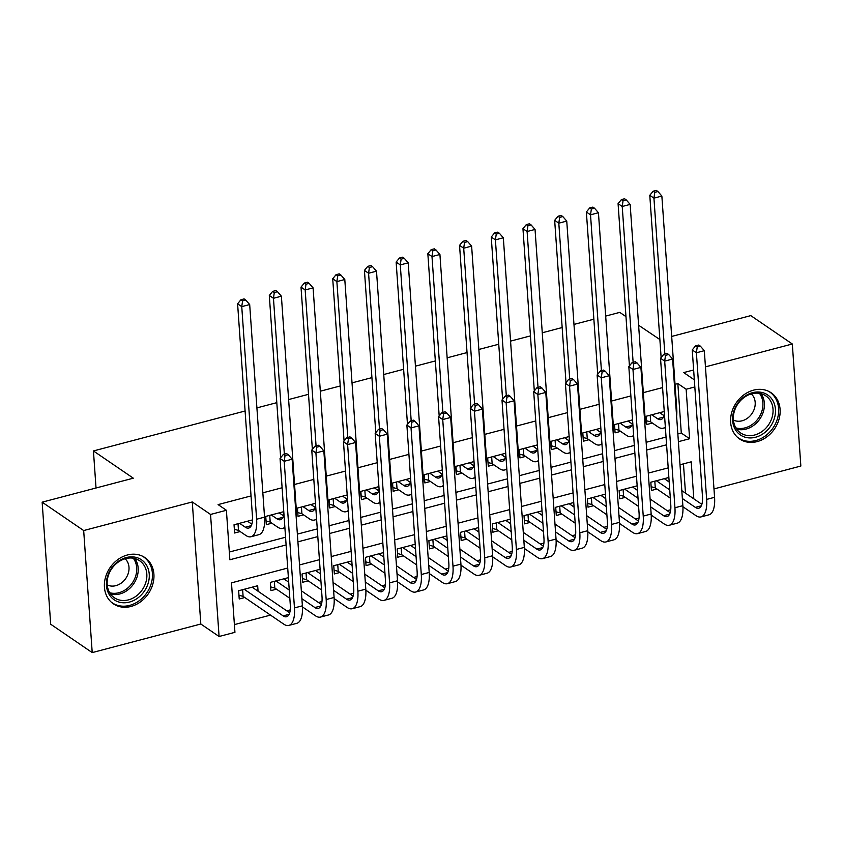 <?xml version="1.0" encoding="UTF-8"?>
<svg xmlns="http://www.w3.org/2000/svg" width="843" height="843" viewBox="0 0 843 843"><rect width="100%" height="100%" fill="white"/><g stroke="black" fill="none" stroke-linecap="round" stroke-linejoin="round"><path stroke-width="1.26" d="M130.971 606.454A27.977 23.161 124.3 0 0 152.794 584.262A27.977 23.161 124.3 0 0 144.954 557.623A27.977 23.161 124.3 0 0 127.367 555A27.977 23.161 124.3 0 0 105.544 577.192A27.977 23.161 124.3 0 0 113.383 603.83A27.977 23.161 124.3 0 0 130.971 606.454M757.162 441.606A27.977 23.161 124.3 0 0 778.985 419.403A27.977 23.161 124.3 0 0 771.145 392.775A27.977 23.161 124.3 0 0 753.568 390.14A27.977 23.161 124.3 0 0 731.745 412.343A27.977 23.161 124.3 0 0 739.585 438.971A27.977 23.161 124.3 0 0 757.162 441.606M287.716 568.045L231.477 582.85L234.934 632.324L219.085 636.497L210.55 514.451L226.398 510.278L229.865 559.763L286.104 544.947M200.813 624.01L192.278 501.964L83.678 530.553L42.15 502.175L50.685 624.22L92.214 652.598L200.813 624.01L219.085 636.497M713.979 488.919L800.85 466.042L792.315 343.997L705.443 366.863M234.396 624.61L270.508 615.105M286.725 610.827L290.255 609.9M318.433 602.482L321.963 601.554M350.14 594.136L353.67 593.209M381.847 585.79L385.377 584.863M413.555 577.444L417.085 576.517M445.262 569.099L448.782 568.161M476.959 560.743L480.489 559.815M508.666 552.397L512.196 551.47M540.374 544.051L543.904 543.124M572.081 535.705L575.611 534.778M603.788 527.36L607.318 526.432M635.496 519.014L639.026 518.087M667.203 510.668L670.733 509.73M83.678 530.553L92.214 652.598M671.681 336.441L750.786 315.619L792.315 343.997M252.521 519.899L234.038 524.757L234.617 533.008L240.16 531.543M283.775 511.669L265.745 516.411L266.314 524.662L271.868 523.197M315.482 503.324L297.453 508.066L298.022 516.316L303.575 514.852M347.19 494.978L329.149 499.72L329.729 507.971L335.282 506.506M378.897 486.622L360.857 491.374L361.436 499.625L366.99 498.16M410.604 478.276L392.564 483.028L393.144 491.269L398.697 489.815M442.301 469.93L424.271 474.683L424.851 482.923L430.394 481.469M474.008 461.585L455.979 466.337L456.558 474.577L462.101 473.123M505.716 453.239L487.686 457.981L488.266 466.232L493.808 464.767M537.423 444.893L519.393 449.635L519.973 457.886L525.516 456.421M569.13 436.548L551.101 441.289L551.67 449.54L557.223 448.076M600.838 428.191L582.808 432.944L583.377 441.195L588.93 439.73M632.545 419.846L614.515 424.598L615.084 432.838L620.638 431.384M668.868 477.475L650.828 482.217L651.407 490.468L656.96 489.003M637.16 485.821L619.12 490.573L619.7 498.814L625.253 497.349M605.453 494.167L587.413 498.919L587.992 507.159L593.546 505.705M573.746 502.512L555.716 507.265L556.285 515.505L561.838 514.051M542.038 510.858L524.009 515.61L524.578 523.851L530.131 522.397M510.331 519.214L492.301 523.956L492.87 532.207L498.424 530.742M478.624 527.56L460.594 532.302L461.174 540.553L466.716 539.088M446.916 535.906L428.887 540.648L429.466 548.898L435.009 547.434M415.209 544.251L397.179 548.993L397.759 557.244L403.302 555.779M383.502 552.597L365.472 557.349L366.052 565.59L371.594 564.136M351.805 560.943L333.765 565.695L334.344 573.935L339.898 572.481M320.098 569.288L302.057 574.041L302.637 582.281L308.19 580.827M288.39 577.634L270.35 582.387L270.93 590.637L276.483 589.173M685.496 493.155L683.452 463.861M258.063 591.238L257.673 585.727L238.653 590.732L239.222 598.983L244.776 597.518M677.846 433.955L681.292 433.049L677.835 383.576L675.032 384.313M662.577 387.59L643.325 392.659M630.87 395.936L611.618 401.005M599.162 404.282L579.91 409.35M567.455 412.627L548.203 417.696M535.748 420.973L516.496 426.042M504.051 429.319L484.788 434.387M472.343 437.675L453.081 442.744M440.636 446.021L421.374 451.089M408.929 454.366L389.677 459.435M377.221 462.712L357.969 467.781M345.514 471.058L326.262 476.126M313.807 479.404L294.555 484.472M282.099 487.749L262.847 492.818M251.035 495.926L218.095 504.599L226.398 510.278M229.317 552.039L285.566 537.233M297.368 534.125L317.274 528.888M329.076 525.779L348.97 520.542M360.783 517.433L380.678 512.186M392.49 509.077L412.385 503.84M424.198 500.731L444.092 495.494M455.905 492.386L475.8 487.149M487.612 484.04L507.507 478.803M519.32 475.694L539.214 470.457M551.027 467.349L570.922 462.112M582.724 459.003L602.629 453.755M614.431 450.647L634.326 445.41M646.138 442.301L666.033 437.064M664.252 411.5L646.212 416.252L646.792 424.493L652.345 423.038M42.15 502.175L133.31 478.181L93.436 450.942L96.028 487.992M93.436 450.942L245.102 411.005M256.904 407.896L276.81 402.659M288.612 399.55L308.506 394.313M320.319 391.205L340.214 385.968M352.026 382.859L371.921 377.622M383.734 374.513L403.628 369.276M415.441 366.168L435.336 360.93M447.148 357.822L467.043 352.574M478.856 349.466L498.75 344.229M510.563 341.12L530.458 335.883M542.26 332.774L562.165 327.537M573.967 324.429L593.872 319.191M605.674 316.083L619.763 312.374L625.98 316.62M192.278 501.964L210.55 514.451M677.835 383.576L686.139 389.245L694.822 386.958M693.631 369.972L683.726 372.585L694.326 379.835M638.604 325.25L659.869 339.55M693.81 498.835L691.218 461.816L680.006 464.767M668.193 467.876L648.299 473.113M636.486 476.221L616.591 481.458M604.779 484.567L584.884 489.804M573.071 492.913L553.177 498.16M541.364 501.269L521.469 506.506M509.657 509.615L489.762 514.852M477.949 517.96L458.055 523.197M446.253 526.306L426.347 531.543M414.545 534.652L394.65 539.889M382.838 542.997L362.943 548.235M351.131 551.343L331.236 556.58M319.423 559.699L299.528 564.936M678.383 441.679L689.606 438.729L686.139 389.245M297.916 541.838L317.811 536.601M329.613 533.493L349.518 528.255M361.32 525.147L381.226 519.91M393.028 516.801L412.922 511.564M424.735 508.455L444.63 503.218M456.442 500.11L476.337 494.873M488.15 491.764L508.044 486.527M519.857 483.408L539.752 478.171M551.564 475.062L571.459 469.825M583.272 466.716L603.166 461.479M614.979 458.371L634.874 453.134M646.676 450.025L666.581 444.788M681.292 433.049L689.606 438.729M651.765 414.788L657.498 418.708A17.935 7.271 -104.7 0 0 660.912 419.561A17.935 7.271 -104.7 0 0 664.421 413.976M659.69 412.701L664.031 415.662M665.338 426.99A26.902 10.906 75.3 0 1 663.188 428.223A26.902 10.906 75.3 0 1 658.077 426.948L650.67 421.89L646.528 420.773M661.133 357.548L649.784 195.291L653.104 191.235L654.769 192.373L657.94 191.53L656.275 190.402L653.104 191.235M657.94 191.53L661.86 196.05L676.729 408.634A26.902 10.906 75.3 0 1 676.613 416.263M661.86 196.05L653.936 198.137L664.832 353.965M654.769 192.373L653.936 198.137L649.784 195.291M650.206 415.199L650.67 421.89M700.396 346.178L698.731 345.04L695.559 345.872L697.224 347.01L700.396 346.178L704.316 350.688L696.392 352.774L706.645 499.404A26.902 10.906 75.3 0 1 701.028 516.907A26.902 10.906 75.3 0 1 695.907 515.621L682.925 506.748M670.311 498.129L655.285 487.865L651.144 486.738M664.305 478.676L669.184 482.006M681.808 490.637L701.871 504.335M656.381 480.763L669.732 489.888M682.366 498.519L695.338 507.381A17.935 7.271 -104.7 0 0 698.752 508.234A17.935 7.271 -104.7 0 0 702.482 496.559L692.24 349.94L695.559 345.872M704.316 350.688L714.569 497.317A26.902 10.906 75.3 0 1 708.952 514.81L701.028 516.907M697.224 347.01L696.392 352.774L692.24 349.94M654.811 481.174L655.285 487.865M752.483 392.701A24.215 20.042 -55.7 0 1 775.434 409.329A24.215 20.042 -55.7 0 1 755.591 437.232A24.215 20.042 -55.7 0 1 732.63 420.594A24.215 20.042 -55.7 0 1 752.483 392.701M754.643 435.009A22.413 18.557 124.3 0 0 772.135 417.222A22.413 18.557 124.3 0 0 765.855 395.883A22.413 18.557 124.3 0 0 751.766 393.776A22.413 18.557 124.3 0 0 734.274 411.563A22.413 18.557 124.3 0 0 740.554 432.902A22.413 18.557 124.3 0 0 754.643 435.009M733.431 420.077A15.964 13.214 124.3 0 0 742.103 420.794A15.964 13.214 124.3 0 0 754.274 409.013A15.964 13.214 124.3 0 0 751.313 393.902M737.288 437.127A27.798 23.014 124.3 0 0 738.352 437.917A27.798 23.014 124.3 0 0 755.823 440.531A27.798 23.014 124.3 0 0 777.509 418.476A27.798 23.014 124.3 0 0 769.722 392.016A27.798 23.014 124.3 0 0 768.595 391.3M145.597 563.809A24.215 20.042 -55.7 0 1 139.885 596.286A24.215 20.042 -55.7 0 1 110.085 595.832A24.215 20.042 -55.7 0 1 115.786 563.356A24.215 20.042 -55.7 0 1 145.597 563.809M110.57 594.083A22.413 18.557 124.3 0 0 114.363 597.761A22.413 18.557 124.3 0 0 140.381 592.239A22.413 18.557 124.3 0 0 143.447 564.431A22.413 18.557 124.3 0 0 139.653 560.743A22.413 18.557 124.3 0 0 113.636 566.264A22.413 18.557 124.3 0 0 110.57 594.083M107.23 584.937A15.964 13.214 124.3 0 0 125.006 579.489A15.964 13.214 124.3 0 0 126.587 560.405A15.964 13.214 124.3 0 0 125.112 558.761M111.086 601.986A27.798 23.014 124.3 0 0 112.151 602.777A27.798 23.014 124.3 0 0 144.427 595.927A27.798 23.014 124.3 0 0 148.22 561.438A27.798 23.014 124.3 0 0 143.521 556.865A27.798 23.014 124.3 0 0 142.404 556.159M620.058 423.133L625.791 427.053A17.935 7.271 -104.7 0 0 629.205 427.907A17.935 7.271 -104.7 0 0 632.714 422.322M627.982 421.047L632.324 424.008M633.63 435.336A26.902 10.906 75.3 0 1 631.481 436.579A26.902 10.906 75.3 0 1 626.37 435.294L618.962 430.236L614.832 429.119M629.426 365.904L618.077 203.637L621.396 199.58L623.061 200.718L626.233 199.875L624.568 198.748L621.396 199.58M626.233 199.875L630.153 204.396L645.021 416.99A26.902 10.906 75.3 0 1 644.906 424.609M630.153 204.396L622.229 206.482L633.125 362.311M623.061 200.718L622.229 206.482L618.077 203.637M618.499 423.544L618.962 430.236M588.351 431.479L594.083 435.399A17.935 7.271 -104.7 0 0 597.497 436.252A17.935 7.271 -104.7 0 0 601.006 430.678M596.275 429.393L600.616 432.364M601.923 443.681A26.902 10.906 75.3 0 1 599.784 444.925A26.902 10.906 75.3 0 1 594.663 443.65L587.255 438.592L583.124 437.464M597.719 374.25L586.37 211.993L589.7 207.926L591.354 209.064L594.526 208.232L592.861 207.093L589.7 207.926M594.526 208.232L598.446 212.742L613.314 425.336A26.902 10.906 75.3 0 1 613.198 432.954M598.446 212.742L590.521 214.828L601.417 370.657M591.354 209.064L590.521 214.828L586.37 211.993M586.791 431.89L587.255 438.592M556.643 439.835L562.376 443.745A17.935 7.271 -104.7 0 0 565.79 444.598A17.935 7.271 -104.7 0 0 569.31 439.024M564.578 437.738L568.909 440.71M570.216 452.038A26.902 10.906 75.3 0 1 568.077 453.271A26.902 10.906 75.3 0 1 562.955 451.996L555.548 446.938L551.417 445.81M566.011 382.596L554.662 220.339L557.992 216.272L559.647 217.41L562.818 216.577L561.164 215.439L557.992 216.272M562.818 216.577L566.749 221.087L581.607 433.681A26.902 10.906 75.3 0 1 581.491 441.3M566.749 221.087L558.814 223.174L569.71 379.013M559.647 217.41L558.814 223.174L554.662 220.339M555.084 440.246L555.548 446.938M524.936 448.181L530.668 452.09A17.935 7.271 -104.7 0 0 534.083 452.944A17.935 7.271 -104.7 0 0 537.602 447.37M532.871 446.095L537.202 449.056M538.508 460.383A26.902 10.906 75.3 0 1 536.369 461.616A26.902 10.906 75.3 0 1 531.248 460.341L523.851 455.283L519.709 454.156M534.304 390.941L522.955 228.685L526.285 224.617L527.939 225.755L531.111 224.923L529.457 223.785L526.285 224.617M531.111 224.923L535.042 229.433L549.899 442.027A26.902 10.906 75.3 0 1 549.784 449.656M535.042 229.433L527.107 231.519L538.013 387.358M527.939 225.755L527.107 231.519L522.955 228.685M523.377 448.592L523.851 455.283M668.689 354.524L667.024 353.386L663.852 354.229L665.517 355.356L668.689 354.524L672.609 359.034L664.684 361.12L674.937 507.749A26.902 10.906 75.3 0 1 669.321 525.252A26.902 10.906 75.3 0 1 664.21 523.977L651.217 515.105M638.604 506.474L623.578 496.211L619.436 495.094M632.598 487.022L637.477 490.352M650.101 498.982L670.164 512.692M624.674 489.109L638.025 498.234M650.659 506.864L663.631 515.726A17.935 7.271 -104.7 0 0 667.045 516.58A17.935 7.271 -104.7 0 0 670.786 504.904L660.533 358.286L663.852 354.229M672.609 359.034L682.862 505.663A26.902 10.906 75.3 0 1 677.256 523.166L669.321 525.252M665.517 355.356L664.684 361.12L660.533 358.286M623.114 489.52L623.578 496.211M636.981 362.869L635.316 361.742L632.145 362.574L633.81 363.702L636.981 362.869L640.901 367.39L632.977 369.476L643.23 516.095A26.902 10.906 75.3 0 1 637.614 533.598A26.902 10.906 75.3 0 1 632.503 532.323L619.51 523.45M606.897 514.82L591.87 504.557L587.729 503.44M600.89 495.368L605.769 498.698M618.393 507.328L638.457 521.037M592.966 497.454L606.317 506.58M618.952 515.21L631.923 524.072A17.935 7.271 -104.7 0 0 635.337 524.926A17.935 7.271 -104.7 0 0 639.078 513.261L628.825 366.631L632.145 362.574M640.901 367.39L651.154 514.009A26.902 10.906 75.3 0 1 645.548 531.511L637.614 533.598M633.81 363.702L632.977 369.476L628.825 366.631M591.407 497.865L591.87 504.557M605.274 371.215L603.609 370.088L600.437 370.92L602.102 372.058L605.274 371.215L609.194 375.736L601.27 377.822L611.523 524.441A26.902 10.906 75.3 0 1 605.917 541.944A26.902 10.906 75.3 0 1 600.796 540.669L587.803 531.796M575.189 523.176L560.163 512.902L556.032 511.785M569.183 503.714L574.062 507.043M586.696 515.674L606.749 529.383M561.259 505.8L574.61 514.925M587.244 523.556L600.216 532.418A17.935 7.271 -104.7 0 0 603.63 533.271A17.935 7.271 -104.7 0 0 607.371 521.606L597.118 374.977L600.437 370.92M609.194 375.736L619.447 522.354A26.902 10.906 75.3 0 1 613.841 539.857L605.917 541.944M602.102 372.058L601.27 377.822L597.118 374.977M559.699 506.211L560.163 512.902M573.567 379.571L571.902 378.433L568.73 379.266L570.395 380.404L573.567 379.571L577.487 384.081L569.562 386.168L579.815 532.787A26.902 10.906 75.3 0 1 574.209 550.289A26.902 10.906 75.3 0 1 569.088 549.014L556.095 540.142M543.482 531.522L528.456 521.248L524.325 520.131M537.476 512.059L542.355 515.389M554.989 524.019L575.042 537.729M529.552 514.146L542.903 523.271M555.537 531.901L568.509 540.763A17.935 7.271 -104.7 0 0 571.923 541.617A17.935 7.271 -104.7 0 0 575.664 529.952L565.411 383.333L568.73 379.266M577.487 384.081L587.74 530.7A26.902 10.906 75.3 0 1 582.134 548.203L574.209 550.289M570.395 380.404L569.562 386.168L565.411 383.333M527.992 514.557L528.456 521.248M493.239 456.527L498.961 460.436A17.935 7.271 -104.7 0 0 502.375 461.29A17.935 7.271 -104.7 0 0 505.895 455.715M501.163 454.44L505.494 457.401M506.801 468.729A26.902 10.906 75.3 0 1 504.662 469.962A26.902 10.906 75.3 0 1 499.541 468.687L492.143 463.629L488.002 462.512M502.597 399.287L491.248 237.031L494.578 232.963L496.242 234.101L499.404 233.269L497.749 232.131L494.578 232.963M499.404 233.269L503.334 237.779L518.203 450.373A26.902 10.906 75.3 0 1 518.076 458.002M503.334 237.779L495.41 239.865L506.306 395.704M496.242 234.101L495.41 239.865L491.248 237.031M491.669 456.938L492.143 463.629M541.859 387.917L540.194 386.779L537.023 387.611L538.688 388.749L541.859 387.917L545.779 392.427L537.855 394.513L548.108 541.132A26.902 10.906 75.3 0 1 542.502 558.635A26.902 10.906 75.3 0 1 537.381 557.36L524.399 548.487M511.775 539.868L496.748 529.604L492.618 528.477M505.779 520.405L510.647 523.735M523.282 532.376L543.335 546.074M497.844 522.491L511.195 531.617M523.83 540.247L536.801 549.12A17.935 7.271 -104.7 0 0 540.215 549.963A17.935 7.271 -104.7 0 0 543.956 538.298L533.703 391.679L537.023 387.611M545.779 392.427L556.032 539.046A26.902 10.906 75.3 0 1 550.426 556.549L542.502 558.635M538.688 388.749L537.855 394.513L533.703 391.679M496.285 522.902L496.748 529.604M461.532 464.872L467.264 468.792A17.935 7.271 -104.7 0 0 470.668 469.635A17.935 7.271 -104.7 0 0 474.188 464.061M469.456 462.786L473.787 465.747M475.094 477.075A26.902 10.906 75.3 0 1 472.955 478.308A26.902 10.906 75.3 0 1 467.833 477.033L460.436 471.975L456.295 470.858M470.889 407.633L459.551 245.376L462.87 241.319L464.535 242.447L467.707 241.614L466.042 240.476L462.87 241.319M467.707 241.614L471.627 246.124L486.495 458.718A26.902 10.906 75.3 0 1 486.369 466.348M471.627 246.124L463.703 248.211L474.598 404.05M464.535 242.447L463.703 248.211L459.551 245.376M459.962 465.283L460.436 471.975M510.152 396.263L508.487 395.125L505.326 395.957L506.98 397.095L510.152 396.263L514.072 400.773L506.148 402.859L516.401 549.478A26.902 10.906 75.3 0 1 510.795 566.981A26.902 10.906 75.3 0 1 505.674 565.706L492.691 556.833M480.067 548.213L465.051 537.95L460.91 536.822M474.072 528.761L478.94 532.091M491.574 540.721L511.627 554.42M466.137 530.848L479.498 539.963M492.122 548.593L505.094 557.465A17.935 7.271 -104.7 0 0 508.508 558.308A17.935 7.271 -104.7 0 0 512.249 546.643L501.996 400.025L505.326 395.957M514.072 400.773L524.325 547.392A26.902 10.906 75.3 0 1 518.719 564.894L510.795 566.981M506.98 397.095L506.148 402.859L501.996 400.025M464.577 531.259L465.051 537.95M429.825 473.218L435.557 477.138A17.935 7.271 -104.7 0 0 438.961 477.981A17.935 7.271 -104.7 0 0 442.48 472.407M437.749 471.132L442.09 474.093M443.386 485.42A26.902 10.906 75.3 0 1 441.247 486.653A26.902 10.906 75.3 0 1 436.126 485.378L428.729 480.32L424.587 479.203M439.182 415.978L427.844 253.722L431.163 249.665L432.828 250.792L436 249.96L434.335 248.833L431.163 249.665M436 249.96L439.92 254.481L454.788 467.064A26.902 10.906 75.3 0 1 454.662 474.693M439.92 254.481L431.995 256.567L442.891 412.396M432.828 250.792L431.995 256.567L427.844 253.722M428.255 473.629L428.729 480.32M478.445 404.608L476.79 403.47L473.618 404.303L475.273 405.441L478.445 404.608L482.375 409.118L474.44 411.205L484.693 557.834A26.902 10.906 75.3 0 1 479.087 575.326A26.902 10.906 75.3 0 1 473.966 574.051L460.984 565.179M448.36 556.559L433.344 546.296L429.203 545.168M442.364 537.107L447.233 540.437M459.867 549.067L479.92 562.766M434.44 539.193L447.791 548.319M460.415 556.949L473.387 565.811A17.935 7.271 -104.7 0 0 476.801 566.654A17.935 7.271 -104.7 0 0 480.542 554.989L470.289 408.37L473.618 404.303M482.375 409.118L492.628 555.737A26.902 10.906 75.3 0 1 487.012 573.24L479.087 575.326M475.273 405.441L474.44 411.205L470.289 408.37M432.87 539.604L433.344 546.296M398.117 481.564L403.85 485.484A17.935 7.271 -104.7 0 0 407.264 486.337A17.935 7.271 -104.7 0 0 410.773 480.752M406.041 479.477L410.383 482.438M411.679 493.766A26.902 10.906 75.3 0 1 409.54 495.01A26.902 10.906 75.3 0 1 404.419 493.724L397.021 488.666L392.88 487.549M407.475 424.335L396.136 262.068L399.456 258.011L401.12 259.149L404.292 258.306L402.627 257.178L399.456 258.011M404.292 258.306L408.212 262.826L423.081 475.42A26.902 10.906 75.3 0 1 422.965 483.039M408.212 262.826L400.288 264.913L411.184 420.741M401.12 259.149L400.288 264.913L396.136 262.068M396.558 481.975L397.021 488.666M446.737 412.954L445.083 411.816L441.911 412.659L443.566 413.787L446.737 412.954L450.668 417.464L442.733 419.551L452.986 566.18A26.902 10.906 75.3 0 1 447.38 583.683A26.902 10.906 75.3 0 1 442.259 582.397L429.277 573.525M416.653 564.905L401.637 554.641L397.496 553.524M410.657 545.453L415.525 548.782M428.16 557.413L448.213 571.111M402.733 547.539L416.084 556.665M428.708 565.295L441.69 574.157A17.935 7.271 -104.7 0 0 445.093 575.01A17.935 7.271 -104.7 0 0 448.834 563.335L438.581 416.716L441.911 412.659M450.668 417.464L460.921 564.093A26.902 10.906 75.3 0 1 455.304 581.596L447.38 583.683M443.566 413.787L442.733 419.551L438.581 416.716M401.163 547.95L401.637 554.641M366.41 489.909L372.142 493.829A17.935 7.271 -104.7 0 0 375.556 494.683A17.935 7.271 -104.7 0 0 379.065 489.109M374.334 487.823L378.676 490.795M379.972 502.112A26.902 10.906 75.3 0 1 377.833 503.355A26.902 10.906 75.3 0 1 372.722 502.08L365.314 497.022L361.173 495.895M375.778 432.68L364.429 270.424L367.748 266.356L369.413 267.494L372.585 266.651L370.92 265.524L367.748 266.356M372.585 266.651L376.505 271.172L391.373 483.766A26.902 10.906 75.3 0 1 391.257 491.385M376.505 271.172L368.581 273.258L379.476 429.087M369.413 267.494L368.581 273.258L364.429 270.424M364.85 490.32L365.314 497.022M415.03 421.3L413.376 420.162L410.204 421.005L411.869 422.132L415.03 421.3L418.96 425.82L411.036 427.907L421.289 574.526A26.902 10.906 75.3 0 1 415.673 592.028A26.902 10.906 75.3 0 1 410.552 590.753L397.569 581.881M384.956 573.251L369.929 562.987L365.788 561.87M378.95 553.798L383.828 557.128M396.452 565.758L416.516 579.468M371.025 555.885L384.376 565.01M397 573.64L409.983 582.502A17.935 7.271 -104.7 0 0 413.386 583.356A17.935 7.271 -104.7 0 0 417.127 571.68L406.874 425.062L410.204 421.005M418.96 425.82L429.213 572.439A26.902 10.906 75.3 0 1 423.597 589.942L415.673 592.028M411.869 422.132L411.036 427.907L406.874 425.062M369.455 556.296L369.929 562.987M334.703 498.255L340.435 502.175A17.935 7.271 -104.7 0 0 343.849 503.029A17.935 7.271 -104.7 0 0 347.358 497.454M342.627 496.169L346.968 499.14M348.275 510.458A26.902 10.906 75.3 0 1 346.125 511.701A26.902 10.906 75.3 0 1 341.015 510.426L333.607 505.368L329.465 504.24M344.07 441.026L332.722 278.77L336.041 274.702L337.706 275.84L340.878 275.008L339.213 273.87L336.041 274.702M340.878 275.008L344.798 279.518L359.666 492.112A26.902 10.906 75.3 0 1 359.55 499.73M344.798 279.518L336.873 281.604L347.769 437.433M337.706 275.84L336.873 281.604L332.722 278.77M333.143 498.677L333.607 505.368M383.333 429.645L381.668 428.518L378.496 429.35L380.161 430.488L383.333 429.645L387.253 434.166L379.329 436.252L389.582 582.871A26.902 10.906 75.3 0 1 383.965 600.374A26.902 10.906 75.3 0 1 378.844 599.099L365.862 590.226M353.249 581.596L338.222 571.333L334.081 570.216M347.242 562.144L352.121 565.474M364.745 574.104L384.808 587.813M339.318 564.23L352.669 573.356M365.304 581.986L378.275 590.848A17.935 7.271 -104.7 0 0 381.689 591.702A17.935 7.271 -104.7 0 0 385.43 580.037L375.177 433.407L378.496 429.35M387.253 434.166L397.506 580.785A26.902 10.906 75.3 0 1 391.89 598.288L383.965 600.374M380.161 430.488L379.329 436.252L375.177 433.407M337.758 564.641L338.222 571.333M302.995 506.611L308.728 510.521A17.935 7.271 -104.7 0 0 312.142 511.374A17.935 7.271 -104.7 0 0 315.651 505.8M310.919 504.525L315.261 507.486M316.568 518.814A26.902 10.906 75.3 0 1 314.428 520.047A26.902 10.906 75.3 0 1 309.307 518.772L301.899 513.714L297.769 512.586M312.363 449.372L301.014 287.115L304.344 283.048L305.998 284.186L309.17 283.353L307.505 282.215L304.344 283.048M309.17 283.353L313.09 287.863L327.959 500.457A26.902 10.906 75.3 0 1 327.843 508.076M313.09 287.863L305.166 289.95L316.062 445.789M305.998 284.186L305.166 289.95L301.014 287.115M301.436 507.022L301.899 513.714M351.626 437.991L349.961 436.864L346.789 437.696L348.454 438.834L351.626 437.991L355.546 442.512L347.622 444.598L357.875 591.217A26.902 10.906 75.3 0 1 352.258 608.72A26.902 10.906 75.3 0 1 347.147 607.445L334.155 598.572M321.541 589.952L306.515 579.678L302.374 578.561M315.535 570.49L320.414 573.82M333.038 582.45L353.101 596.159M307.611 572.576L320.962 581.702M333.596 590.332L346.568 599.194A17.935 7.271 -104.7 0 0 349.982 600.047A17.935 7.271 -104.7 0 0 353.723 588.382L343.47 441.764L346.789 437.696M355.546 442.512L365.799 589.131A26.902 10.906 75.3 0 1 360.193 606.633L352.258 608.72M348.454 438.834L347.622 444.598L343.47 441.764M306.051 572.987L306.515 579.678M271.288 514.957L277.02 518.866A17.935 7.271 -104.7 0 0 280.434 519.72A17.935 7.271 -104.7 0 0 283.943 514.146M279.212 512.871L283.554 515.832M284.86 527.16A26.902 10.906 75.3 0 1 282.721 528.392A26.902 10.906 75.3 0 1 277.6 527.117L270.192 522.059L266.061 520.932M280.656 457.717L269.307 295.461L272.637 291.393L274.291 292.532L277.463 291.699L275.809 290.561L272.637 291.393M277.463 291.699L281.393 296.209L296.251 508.803A26.902 10.906 75.3 0 1 296.135 516.432M281.393 296.209L273.459 298.296L284.354 454.135M274.291 292.532L273.459 298.296L269.307 295.461M269.728 515.368L270.192 522.059M319.918 446.347L318.254 445.209L315.082 446.042L316.747 447.18L319.918 446.347L323.838 450.857L315.914 452.944L326.167 599.563A26.902 10.906 75.3 0 1 320.551 617.065A26.902 10.906 75.3 0 1 315.44 615.79L302.447 606.918M289.834 598.298L274.807 588.035L270.666 586.907M283.828 578.835L288.706 582.165M301.33 590.795L321.394 604.505M275.903 580.922L289.254 590.047M301.889 598.678L314.861 607.54A17.935 7.271 -104.7 0 0 318.275 608.393A17.935 7.271 -104.7 0 0 322.015 596.728L311.762 450.109L315.082 446.042M323.838 450.857L334.091 597.476A26.902 10.906 75.3 0 1 328.485 614.979L320.551 617.065M316.747 447.18L315.914 452.944L311.762 450.109M274.344 581.333L274.807 588.035M239.581 523.303L245.313 527.223A17.935 7.271 -104.7 0 0 248.727 528.066A17.935 7.271 -104.7 0 0 252.468 516.401L237.6 303.807L240.929 299.75L242.584 300.877L245.756 300.045L244.101 298.907L240.929 299.75M247.515 521.216L251.846 524.177M245.756 300.045L249.686 304.555L241.751 306.641L256.62 519.235A26.902 10.906 75.3 0 1 251.014 536.738A26.902 10.906 75.3 0 1 245.893 535.463L238.485 530.405L234.354 529.288M249.686 304.555L264.544 517.149A26.902 10.906 75.3 0 1 258.938 534.652L251.014 536.738M242.584 300.877L241.751 306.641L237.6 303.807M238.021 523.714L238.485 530.405M288.211 454.693L286.546 453.555L283.374 454.388L285.039 455.526L288.211 454.693L292.131 459.203L284.207 461.29L294.46 607.908A26.902 10.906 75.3 0 1 288.854 625.411A26.902 10.906 75.3 0 1 283.733 624.136L243.1 596.38L238.969 595.253M252.12 587.181L289.686 612.85M244.196 589.268L283.153 615.896A17.935 7.271 -104.7 0 0 286.567 616.739A17.935 7.271 -104.7 0 0 290.308 605.074L280.055 458.455L283.374 454.388M292.131 459.203L302.384 605.822A26.902 10.906 75.3 0 1 296.778 623.325L288.854 625.411M285.039 455.526L284.207 461.29L280.055 458.455M242.636 589.689L243.1 596.38M663.462 417.137L657.498 418.708M676.729 408.634L676.086 408.813M701.302 505.811L695.338 507.381M714.569 497.317L706.645 499.404M761.008 393.681A22.413 18.557 -55.7 0 1 745.992 429.098A22.413 18.557 -55.7 0 1 736.74 429.192M735.876 427.875A21.686 17.945 124.3 0 0 745.117 427.865A21.686 17.945 124.3 0 0 761.092 413.365A21.686 17.945 124.3 0 0 759.459 393.354M134.817 558.54A22.413 18.557 -55.7 0 1 133.679 583.809A22.413 18.557 -55.7 0 1 110.549 594.052M109.674 592.724A21.686 17.945 124.3 0 0 132.256 583.04A21.686 17.945 124.3 0 0 133.426 558.435A21.686 17.945 124.3 0 0 133.257 558.214M631.755 425.483L625.791 427.053M645.021 416.99L644.379 417.159M600.047 433.829L594.083 435.399M613.314 425.336L612.671 425.504M568.34 442.175L562.376 443.745M581.607 433.681L580.975 433.85M536.633 450.52L530.668 452.09M549.899 442.027L549.267 442.196M669.595 514.156L663.631 515.726M682.862 505.663L674.937 507.749M637.888 522.502L631.923 524.072M651.154 514.009L643.23 516.095M606.18 530.848L600.216 532.418M619.447 522.354L611.523 524.441M574.473 539.193L568.509 540.763M587.74 530.7L579.815 532.787M504.925 458.866L498.961 460.436M518.203 450.373L517.56 450.541M542.766 547.55L536.801 549.12M556.032 539.046L548.108 541.132M473.218 467.222L467.264 468.792M486.495 458.718L485.853 458.887M511.058 555.895L505.094 557.465M524.325 547.392L516.401 549.478M441.521 475.568L435.557 477.138M454.788 467.064L454.145 467.233M479.351 564.241L473.387 565.811M492.628 555.737L484.693 557.834M409.814 483.914L403.85 485.484M423.081 475.42L422.438 475.589M447.644 572.587L441.69 574.157M460.921 564.093L452.986 566.18M378.107 492.259L372.142 493.829M391.373 483.766L390.731 483.935M415.947 580.932L409.983 582.502M429.213 572.439L421.289 574.526M346.399 500.605L340.435 502.175M359.666 492.112L359.023 492.28M384.239 589.278L378.275 590.848M397.506 580.785L389.582 582.871M314.692 508.951L308.728 510.521M327.959 500.457L327.316 500.626M352.532 597.624L346.568 599.194M365.799 589.131L357.875 591.217M282.985 517.296L277.02 518.866M296.251 508.803L295.608 508.972M320.825 605.969L314.861 607.54M334.091 597.476L326.167 599.563M251.277 525.653L245.313 527.223M264.544 517.149L256.62 519.235M289.117 614.326L283.153 615.896M302.384 605.822L294.46 607.908M665.38 427.654L663.188 428.223M738.352 437.917L737.52 437.348M769.722 392.016L768.89 391.447M143.521 556.865L142.688 556.296M112.151 602.777L111.318 602.208M633.673 436L631.481 436.579M601.965 444.345L599.784 444.925M570.258 452.691L568.077 453.271M538.551 461.037L536.369 461.616M506.843 469.382L504.662 469.962M475.146 477.739L472.955 478.308M443.439 486.084L441.247 486.653M411.732 494.43L409.54 495.01M380.024 502.776L377.833 503.355M348.317 511.121L346.125 511.701M316.61 519.467L314.428 520.047M284.902 527.813L282.721 528.392"/></g></svg>
